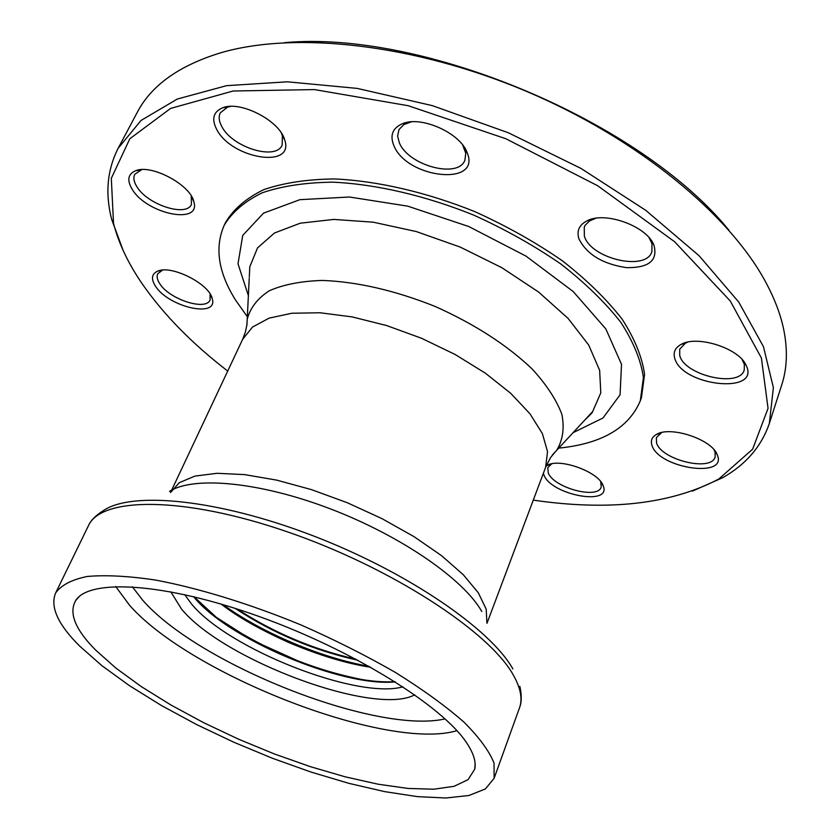 <?xml version="1.0" encoding="UTF-8"?>
<svg xmlns="http://www.w3.org/2000/svg" width="840" height="840" viewBox="0 0 840 840"><rect width="100%" height="100%" fill="white"/><g stroke="black" fill="none" stroke-linecap="round" stroke-linejoin="round"><path stroke-width="1.26" d="M414.74 694.817C374.829 716.615 223.272 660.093 181.514 609.053L170.783 591.77M466.662 742.865C473.624 753.28 476.301 762.069 474.705 769.23L468.08 779.646L454.104 786.314L433.755 789.212L408.082 788.445L378.21 784.224L345.24 776.843L310.254 766.626L274.323 753.932L238.476 739.158L203.721 722.715L171.045 705.075L141.466 686.711L115.983 668.157L95.561 650.002C75.264 629.517 68.617 613.063 75.632 600.653C88.956 578.434 164.84 582.655 258.877 616.413C352.863 649.992 442.439 705.831 466.662 742.865M79.58 646.002C57.971 624.498 49.97 606.858 55.587 593.082C61.058 585.228 71.568 579.695 87.129 576.492C105.546 574.823 128.299 576.009 155.39 580.03C198.555 588.126 249.354 603.698 300.584 624.771C334.394 639.65 365.988 655.525 395.356 672.409C422.656 689.43 445.473 705.957 463.817 721.99C479.189 737.352 489.258 751.065 494.046 763.15L494.109 778.323L485.394 788.939L468.972 795.49L445.935 798L417.459 796.635L384.72 791.637L348.883 783.342L311.073 772.075L272.381 758.247L233.846 742.235L196.497 724.5L161.375 705.485L129.486 685.682L101.871 665.658L79.58 646.002M247.359 316.701L235.736 300.363C218.222 272.486 214.421 247.38 224.322 225.047L225.803 222.023C233.793 208.898 246.435 198.114 263.728 189.651C283.594 182.837 307.219 179.267 334.604 178.941C377.758 180.936 426.856 192.286 475.062 211.743C506.636 226.023 535.71 242.361 562.286 260.736C586.698 279.815 606.638 299.281 622.115 319.127C634.673 338.678 642.159 357.094 644.563 374.367L641.456 397.604L640.322 400.774C628.761 428.085 601.503 443.877 558.548 448.151M224.322 225.047C232.291 211.964 244.923 201.212 262.216 192.791C282.072 186.008 305.707 182.469 333.102 182.175C376.268 184.222 425.397 195.605 473.644 215.082C505.26 229.383 534.366 245.721 560.962 264.086C585.407 283.164 605.377 302.61 620.886 322.434C633.476 341.964 640.983 360.36 643.409 377.591L640.322 400.774M533.284 500.126C608.99 511.203 670.803 504.179 718.736 479.073L752.609 449.211L768.054 408.356L761.397 357.987L730.275 301.004L674.657 241.763L597.702 185.756L505.89 138.758L408.188 105.704L314.381 89.576L233.132 91.004L170.583 108.423L129.833 138.758L111.311 178.322L113.526 223.419C118.766 243.59 128.447 263.907 142.579 284.361C164.01 314.99 192.392 343.885 227.714 371.049M674.72 358.218C673.019 352.338 675.129 347.739 681.051 344.453C696.927 334.803 739.116 348.243 746.12 365.327C761.166 394.884 681.786 386.232 674.72 358.218M651.956 445.337C650.423 440.706 651.893 437.094 656.376 434.48C669.984 425.607 711.48 439.163 717.077 454.43C728.921 478.884 658.644 468.542 651.956 445.337M546.095 466.095L547.187 465.413C559.262 457.548 598.92 471.881 603.151 485.719C612.234 506.32 551.754 495.264 544.047 475.272L543.354 473.319M155.484 286.146C150.896 278.964 151.599 273.977 157.605 271.183C171.15 264.59 209.339 283.805 212.184 298.546C218.831 318.538 168.578 307.282 155.484 286.146M132.258 189.42C126.735 180.254 127.89 174.017 135.734 170.688C151.473 163.989 190.355 184.758 193.788 201.537C201.621 225.33 146.969 214.21 132.258 189.42M216.793 129.612C211.239 118.913 213.308 111.594 222.999 107.667C240.849 100.558 279.899 121.002 284.644 139.797C295.166 169.113 231.893 159.065 216.793 129.612M393.918 145.751C389.644 135.356 392.543 127.974 402.612 123.627C421.397 115.511 460.677 133.266 467.166 152.754C481.551 186.659 407.127 178.731 393.918 145.751M579.001 239.053C576.387 230.874 579.201 224.742 587.444 220.637C605.441 211.26 646.286 226.044 653.783 244.724C658.245 260.305 649.163 267.95 626.535 267.645C602.847 264.086 587.002 254.562 579.001 239.053M123.218 250.614L111.699 219.482C105.021 193.672 107.163 169.953 118.136 148.323L140.973 120.498L177.272 99.047L226.559 85.67L287.375 81.805L357.137 88.389L432.264 105.609L508.41 132.793L580.986 168.43L645.698 210.284L699.058 255.707L738.686 302.001L763.455 346.657L773.377 387.639L769.356 423.413C761.492 446.355 745.983 464.425 722.831 477.624L692.475 491.085M769.356 423.413L781.799 384.678C787.311 367.742 787.836 348.789 783.352 327.842C780.234 313.677 774.606 298.904 766.469 283.531C730.548 215.25 638.316 138.632 525.998 91.161C413.658 43.733 294.42 31.028 220.427 52.878C178.962 65.636 151.232 85.481 137.235 112.403L118.136 148.323M284.718 42.641C423.675 29.873 641.256 121.779 728.994 230.307M184.695 594.625L191.268 603.676C227.724 648.732 356.843 699.762 403.001 686.837M551.68 463.858L547.817 467.618L548.268 472.952C553.791 487.851 597.965 499.706 601.23 487.001L600.705 481.635M661.678 432.558L656.376 437.619L656.534 442.817C661.08 459.837 711.47 472.175 715.145 456.939L715.092 452.256L713.99 449.726M687.76 342.132L685.429 343.161L679.707 349.199L679.728 355.457C684.327 375.491 739.694 388.175 744.25 369.936L744.345 364.371L742.109 359.552M595.791 218.285L589.659 220.868L585.228 225.152L584.251 227.073L584.356 236.082C590.667 258.668 646.086 271.719 651.903 251.664L651.956 243.537L648.995 237.594M411.411 121.842L403.935 124.53L398.99 129.57L397.604 136.133L399.326 142.737C408.24 165.564 458.325 179.056 464.919 160.136L465.759 153.206L462.63 144.963M230.559 106.407L227.535 107.153L220.29 112.864C218.421 116.781 218.957 121.401 221.907 126.745C232.47 147.483 275.961 160.85 282.156 145.078L282.408 135.776L281.232 132.846M141.74 169.607L134.768 174.31C133.108 177.713 133.833 181.871 136.941 186.795C147.556 204.729 186.291 217.329 191.447 204.404L191.258 195.951M162.519 270.113L157.773 273.735C156.492 276.455 157.164 279.794 159.789 283.752C169.417 299.366 205.895 311.189 210.084 299.954L210.084 293.979M237.248 609.042C273.871 632.793 313.467 649.52 356.024 659.211M132.352 586.782L142.569 600.023C197.967 664.094 376.047 734.706 445.106 718.893M456.929 730.663C387.66 751.359 191.069 675.066 129.696 605.43L115.678 586.509M494.109 778.323L519.488 707.857C522.753 698.922 520.653 687.918 513.208 674.846C488.985 631.25 390.705 567.21 287.018 531.71C183.288 495.957 101.02 496.755 88.41 525.767C90.594 520.569 95.623 515.487 103.52 510.531C132.111 490.98 218.243 499.328 312.711 535.647C407.159 571.82 490.476 628.929 512.862 668.903M481.782 611.478C463.606 579.222 400.995 535.815 330.435 508.893C259.854 481.877 193.757 475.85 169.512 491.358M170.541 492.544L179.329 482.675L194.933 476.091L216.951 473.298L244.577 474.611L276.591 480.102L311.409 489.605L347.214 502.698L382.064 518.679L414.089 536.687L441.609 555.712L463.312 574.749L478.328 592.83L486.192 609.126L486.896 622.965M171.696 490.108L242.666 339.286L252.546 327.022L269.125 318.129L291.921 313.236L320.03 312.764L352.139 316.901L386.62 325.542L421.596 338.3L455.123 354.48L485.363 373.17L510.72 393.309L529.966 413.794L542.356 433.545L547.544 451.637L545.633 467.271L550.599 457.495L556.92 449.904C562.916 439.772 564.553 427.896 561.834 414.267C556.448 399.872 546.609 384.836 532.308 369.149C507.045 345.03 474.632 324.125 435.068 306.411C394.79 290.388 357.2 281.736 322.298 280.434C301.088 281.127 283.437 284.55 269.367 290.724C257.702 298.284 250.331 307.734 247.244 319.084L246.771 325.92M395.283 681.87C342.058 687.309 226.842 638.642 193.631 596.683M358.04 660.293C313.866 650.506 272.874 633.192 235.064 608.339M223.094 604.653C261.817 632.803 321.856 658.161 369.044 666.299M193.946 596.768C227.745 638.558 341.492 686.616 395.02 681.702M572.922 432.747L602.994 417.995L620.067 394.79L621.516 364.35L605.819 328.892L573.195 291.532L526.008 256.116L468.804 226.538L407.726 206.147L349.43 197.012L299.911 199.668L263.54 213.14L242.739 235.4L238.004 263.812L248.388 295.659M585.827 418.908L592.641 411.6L600.789 392.879L599.645 370.335L588.703 345.041L568.071 318.392L538.566 292.026L501.827 267.687L460.142 247.054L416.283 231.556L373.223 222.18L333.753 219.418L300.258 223.198L274.502 232.984L257.544 247.884L249.795 266.774L249.312 276.759M552.352 455.007L592.641 411.6C593.029 411.957 590.489 414.687 585.008 419.79M221.088 604.054C237.762 616.959 260.516 629.864 289.369 642.758C319.231 655.337 346.395 663.526 370.86 667.317M362.712 679.675C311.724 669.669 263.456 649.278 217.917 618.513M79.086 596.715L75.632 600.653M475.125 764.012L474.705 769.23M55.587 593.082L88.41 525.767M486.99 623.291L545.633 467.271M394.947 681.66C383.754 682.374 370.524 681.282 355.257 678.363L335.192 673.701L305.498 664.262L252.42 640.353L216.405 617.379L194.019 596.778M519.876 686.406C521.829 695.321 521.703 702.461 519.488 707.857M718.736 479.073L722.831 477.624M113.526 223.419L111.699 219.482M685.429 343.161L681.051 344.453M743.358 361.736L746.12 365.327M660.513 433.125L656.376 434.48M714.577 450.881L717.077 454.43M551.103 464.142L547.187 465.413M600.957 482.223L603.151 485.719M161.742 270.385L157.605 271.183M210.336 294.767L212.184 298.546M140.123 170.069L135.734 170.688M191.803 197.558L193.788 201.537M227.535 107.153L222.999 107.667M282.408 135.776L284.644 139.797M407.159 122.987L402.612 123.627M464.604 148.922L467.166 152.754M591.958 219.639L587.444 220.637M651 241.07L653.783 244.724M242.666 339.286L245.459 331.884L246.95 324.555L249.249 277.967"/></g></svg>
